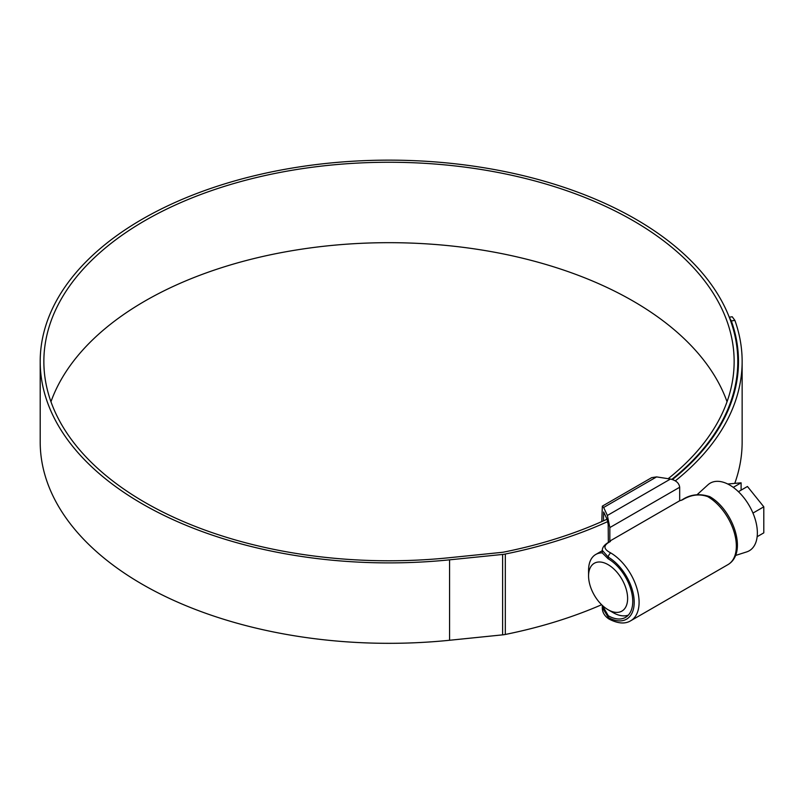 <?xml version="1.0" encoding="UTF-8"?>
<svg xmlns="http://www.w3.org/2000/svg" width="804" height="804" viewBox="0 0 804 804"><rect width="100%" height="100%" fill="white"/><g stroke="black" fill="none" stroke-linecap="round" stroke-linejoin="round"><path stroke-width="1.21" d="M603.442 520.841L603.653 511.977L607.161 519.535L608.196 524.58L608.347 542.459M608.095 558.73L602.276 552.921L602.276 550.318L608.337 557.182L608.095 558.73M602.276 607.432L608.337 617.482A3.447 2.01 -60.5 0 0 609.08 619.08L609.08 619.08C604.528 616.145 602.266 612.266 602.276 607.432L602.276 605.352L608.337 615.794A34.863 20.13 -120 0 0 625.522 617.382A34.863 20.13 -120 0 0 630.919 589.603A34.863 20.13 -120 0 0 608.337 558.87M708.053 496.822L707.791 496.661C699.45 493.626 691.028 494.681 682.516 499.817L679.681 500.761L609.844 541.082L610.397 541.454L609.663 541.876C603.111 545.444 603.402 549.082 610.537 552.81L610.799 552.971A40.381 23.316 60 0 1 636.969 588.568A40.381 23.316 60 0 1 630.728 620.758L727.982 564.609A40.381 23.316 -120 0 0 734.223 532.419A40.381 23.316 -120 0 0 708.053 496.822A3.447 1.97 -59.5 0 1 709.781 496.651L709.781 496.651C732.806 509.656 748.293 552.549 727.982 564.609M609.663 541.876A3.447 1.99 -120 0 0 609.05 542.037L610.397 541.454M609.844 527.565L607.362 515.475L670.446 479.053C676.023 480.34 679.099 483.073 679.681 487.244L609.844 527.565L609.844 541.082M601.794 521.575L602.337 506.128L603.653 507.475L607.362 515.475M670.446 479.053L656.587 476.903L651.692 477.636L602.337 506.128M679.681 487.244L679.681 500.761M612.98 612.558L608.095 609.733A27.607 15.939 -120 0 0 627.622 598.467A27.607 15.939 -120 0 0 608.095 564.649A27.607 15.939 -120 0 0 588.568 575.925A27.607 15.939 -120 0 0 608.095 609.733L612.98 612.558A34.512 19.929 60 0 0 628.306 615.15M697.219 494.581L707.952 484.812A39.034 22.542 60 0 1 729.751 485.083A39.034 22.542 60 0 1 755.871 521.695A39.034 22.542 60 0 1 746.685 551.906L735.499 555.474M738.424 491.696L747.449 486.48L763.8 506.821L763.8 532.861L757.147 536.7M763.8 506.821L752.956 513.083M727.761 484.008L741.107 482.822L733.248 487.355M741.107 490.149L741.107 482.822M588.568 575.925L588.568 570.287A34.512 19.929 60 0 1 595.724 554.489A34.512 19.929 60 0 1 602.276 552.871M727.037 401.729A345.137 199.261 0 0 0 633.049 301.048A345.137 199.261 0 0 0 289.942 251.059A345.137 199.261 0 0 0 50.964 401.729M668.154 478.702A345.137 199.261 0 0 0 734.142 361.519A345.137 199.261 0 0 0 633.049 220.618A345.137 199.261 0 0 0 256.918 177.423A345.137 199.261 0 0 0 43.858 361.519A345.137 199.261 0 0 0 144.951 502.42A345.137 199.261 0 0 0 448.933 557.755L501.967 552.358A13.809 7.97 0 0 0 504.118 552.026A349.489 201.774 0 0 0 607.01 519.223M671.853 479.345A348.795 201.382 0 0 0 737.801 361.519A348.795 201.382 0 0 0 635.632 219.12A348.795 201.382 0 0 0 255.521 175.473A348.795 201.382 0 0 0 40.2 361.519A348.795 201.382 0 0 0 142.358 503.907A348.795 201.382 0 0 0 449.567 559.835L502.611 554.438A17.467 10.08 0 0 0 505.324 554.026A353.147 203.884 0 0 0 607.804 521.555M40.2 361.519L40.2 441.949A348.795 201.382 0 0 0 142.358 584.337A348.795 201.382 0 0 0 449.567 640.265L502.611 634.858A17.467 10.08 0 0 0 505.324 634.456A353.147 203.884 0 0 0 601.633 604.729M734.776 483.385A353.147 203.884 0 0 0 742.142 441.949L742.142 361.519A353.147 203.884 0 0 0 734.886 320.384L731.349 320.937L729.359 317.49M729.248 317.208L732.213 316.756L734.886 320.384M675.35 480.842A353.147 203.884 0 0 0 742.142 361.519M672.476 479.526A349.489 201.774 0 0 0 738.484 361.519A349.489 201.774 0 0 0 731.349 320.937M608.337 615.794L608.337 617.482A36.934 21.326 -120 0 0 634.205 602.266A36.934 21.326 -120 0 0 608.337 557.182A3.447 1.97 120.5 0 1 610.799 552.971M656.587 476.903L603.653 507.475M682.516 499.817A3.447 1.99 -120 0 0 681.903 499.977L681.229 500.369M449.567 559.835L449.567 640.265M505.324 554.026L505.324 634.456M502.611 554.438L502.611 634.858M709.781 496.651C699.51 493.264 690.214 494.38 681.903 499.977M609.05 542.037C604.658 544.459 602.397 547.222 602.276 550.318M609.08 619.08C617.894 623.623 625.11 624.185 630.728 620.758M595.724 554.489L602.276 550.7M737.801 361.519L737.801 374.192"/></g></svg>
